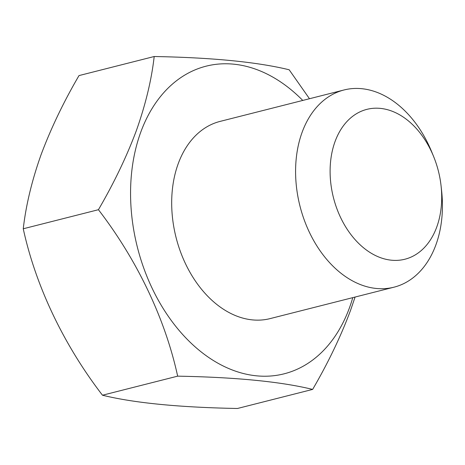 <?xml version="1.0" encoding="UTF-8"?>
<svg xmlns="http://www.w3.org/2000/svg" width="465" height="465" viewBox="0 0 465 465"><rect width="100%" height="100%" fill="white"/><g stroke="black" fill="none" stroke-linecap="round" stroke-linejoin="round"><path stroke-width="0.7" d="M154.194 56.515L79.004 75.586C63.571 102.015 50.923 128.392 41.065 154.729C31.876 180.606 25.941 205.286 23.25 228.774L98.435 209.703C114.035 182.943 126.683 156.566 136.379 130.56C145.638 104.375 151.578 79.695 154.194 56.515C212.278 57.579 257.267 61.996 289.172 69.779L309.481 98.731M436.775 226.972A77.312 54.132 75.8 0 0 441.076 185.919A77.312 54.132 75.8 0 0 433.636 156.571A77.312 54.132 75.8 0 0 382.526 108.653A77.312 54.132 75.8 0 0 335.033 141.61A77.312 54.132 75.8 0 0 362.967 247.31A77.312 54.132 75.8 0 0 436.775 226.972M433.636 156.571L431.811 152.102A101.725 71.221 75.8 0 0 344.001 89.978A101.725 71.221 75.8 0 0 302.07 132.42A101.725 71.221 75.8 0 0 315.148 243.09A101.725 71.221 75.8 0 0 394.012 287.178A101.725 71.221 75.8 0 0 435.943 244.741A101.725 71.221 75.8 0 0 441.605 190.714L441.076 185.919M344.001 89.978L220.096 121.4A101.725 71.221 75.8 0 0 178.165 163.843A101.725 71.221 75.8 0 0 191.249 274.513A101.725 71.221 75.8 0 0 270.107 318.606L394.012 287.178M302.756 100.434A158.687 111.106 75.8 0 0 140.68 132.391A158.687 111.106 75.8 0 0 198.026 349.349A158.687 111.106 75.8 0 0 349.529 307.609A158.687 111.106 75.8 0 0 352.772 297.641M355.086 297.054L350.575 310.271C340.886 336.276 328.238 362.654 312.637 389.414C280.97 381.655 235.976 377.237 177.659 376.156C165.22 319.031 137.431 260.417 98.435 209.703M23.25 228.774C35.689 285.894 63.484 344.507 102.474 395.221C134.141 402.981 179.135 407.404 237.452 408.485L312.637 389.414M102.474 395.221L177.659 376.156"/></g></svg>
